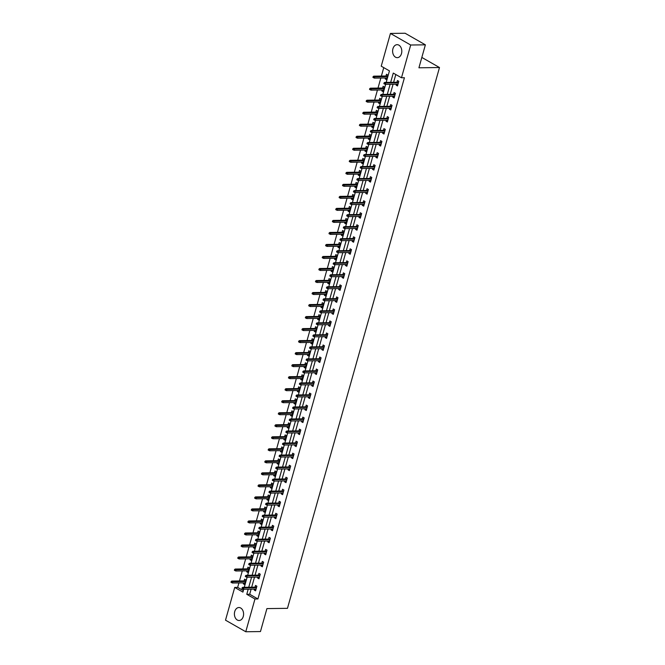 <?xml version="1.0" encoding="UTF-8"?>
<svg xmlns="http://www.w3.org/2000/svg" width="665" height="665" viewBox="0 0 665 665"><rect width="100%" height="100%" fill="white"/><g stroke="black" fill="none" stroke-linecap="round" stroke-linejoin="round"><path stroke-width="1" d="M401.477 53.616A6.484 4.588 89.3 0 1 397.288 57.656A6.484 4.588 89.3 0 1 392.932 48.728A6.484 4.588 89.3 0 1 397.121 44.68A6.484 4.588 89.3 0 1 401.477 53.616M243.265 616.455A6.484 4.588 89.3 0 1 239.076 620.503A6.484 4.588 89.3 0 1 234.728 611.576A6.484 4.588 89.3 0 1 238.918 607.527A6.484 4.588 89.3 0 1 243.265 616.455M386.207 82.402L389.441 70.881L381.228 66.184L390.438 33.441L405.126 33.25L425.376 44.829L418.925 67.788L439.49 67.531L287.471 608.334L266.914 608.6L260.456 631.559L245.767 631.75L225.51 620.171L234.72 587.419L242.933 592.116L243.731 589.265M238.91 582.931L237.654 587.386L234.72 587.419M383.755 67.63L381.378 76.068M380.829 78.029L378.003 88.088M377.446 90.049L374.619 100.107M374.071 102.069L371.245 112.127M370.688 114.097L367.861 124.147M367.313 126.117L364.487 136.175M363.93 138.137L361.103 148.195M360.555 150.157L357.728 160.215M357.172 162.177L354.345 172.235M353.797 174.197L350.97 184.255M350.413 186.225L347.587 196.275M347.039 198.245L344.212 208.303M343.655 210.265L340.829 220.323M340.281 222.285L337.454 232.343M336.897 234.304L334.071 244.363M333.522 246.333L330.696 256.382M330.139 258.353L327.313 268.411M326.764 270.372L323.938 280.431M323.381 282.392L320.555 292.45M320.006 294.412L317.18 304.47M316.623 306.432L313.797 316.49M313.248 318.46L310.422 328.51M309.865 330.48L307.039 340.538M306.49 342.5L303.664 352.558M303.107 354.52L300.281 364.578M299.732 366.54L296.906 376.598M296.349 378.568L293.523 388.618M292.974 390.588L290.148 400.638M289.591 402.608L286.765 412.666M286.216 414.628L283.39 424.686M282.833 426.647L280.007 436.706M279.458 438.667L276.632 448.725M276.075 450.695L273.249 460.745M272.7 462.715L269.874 472.773M269.317 474.735L266.49 484.793M265.942 486.755L263.116 496.813M262.559 498.775L259.732 508.833M259.184 510.795L256.358 520.853M255.801 522.823L252.974 532.873M252.426 534.843L249.599 544.901M249.043 546.863L246.216 556.921M245.668 558.883L242.841 568.941M242.284 570.903L239.458 580.961M439.49 67.531L421.834 57.439M237.654 587.386L243.348 590.636M243.531 582.864L243.274 583.795L244.637 584.577L245.942 579.955L244.57 579.173L244.08 580.902M246.915 570.844L246.649 571.775L248.02 572.557L249.317 567.935L247.945 567.154L247.463 568.883M250.289 558.824L250.032 559.755L251.395 560.537L252.7 555.915L251.328 555.125L250.838 556.863M253.673 546.805L253.407 547.736L254.778 548.517L256.075 543.887L254.703 543.106L254.221 544.843M257.047 534.785L256.79 535.707L258.153 536.489L259.458 531.867L258.087 531.086L257.596 532.815M260.431 522.765L260.165 523.688L261.536 524.469L262.833 519.847L261.461 519.066L260.979 520.795M263.806 510.737L263.548 511.668L264.911 512.449L266.216 507.827L264.845 507.046L264.354 508.775M267.189 498.717L266.923 499.648L268.294 500.429L269.591 495.807L268.219 495.026L267.737 496.755M270.564 486.697L270.306 487.628L271.669 488.409L272.974 483.788L271.603 482.998L271.112 484.735M273.947 474.677L273.681 475.6L275.052 476.389L276.349 471.759L274.986 470.978L274.495 472.707M277.322 462.657L277.064 463.58L278.427 464.361L279.732 459.739L278.361 458.958L277.87 460.687M280.705 450.629L280.439 451.56L281.81 452.341L283.107 447.72L281.744 446.938L281.253 448.667M284.08 438.609L283.822 439.54L285.185 440.321L286.49 435.7L285.119 434.918L284.628 436.647M287.463 426.589L287.197 427.52L288.568 428.302L289.865 423.68L288.502 422.898L288.012 424.627M290.838 414.569L290.58 415.5L291.943 416.282L293.248 411.652L291.877 410.87L291.386 412.608M294.221 402.549L293.955 403.472L295.327 404.262L296.623 399.632L295.26 398.85L294.77 400.579M297.596 390.53L297.338 391.452L298.701 392.234L300.006 387.612L298.635 386.831L298.144 388.56M300.979 378.501L300.713 379.432L302.085 380.214L303.381 375.592L302.018 374.811L301.528 376.54M304.354 366.482L304.096 367.413L305.459 368.194L306.765 363.572L305.393 362.791L304.903 364.52M307.737 354.462L307.471 355.393L308.843 356.174L310.139 351.552L308.776 350.763L308.286 352.5M311.112 342.442L310.854 343.373L312.218 344.154L313.523 339.524L312.151 338.743L311.669 340.472M314.495 330.422L314.229 331.345L315.601 332.126L316.897 327.504L315.534 326.723L315.044 328.452M317.87 318.402L317.612 319.325L318.976 320.106L320.281 315.484L318.909 314.703L318.427 316.432M321.253 306.374L320.987 307.305L322.359 308.086L323.656 303.464L322.292 302.683L321.802 304.412M324.628 294.354L324.37 295.285L325.734 296.066L327.039 291.445L325.667 290.663L325.185 292.392M328.011 282.334L327.745 283.265L329.117 284.046L330.414 279.425L329.05 278.635L328.56 280.372M331.386 270.314L331.128 271.237L332.492 272.027L333.797 267.397L332.425 266.615L331.943 268.344M334.769 258.294L334.503 259.217L335.875 259.998L337.172 255.377L335.808 254.595L335.318 256.324M338.144 246.266L337.887 247.197L339.25 247.978L340.555 243.357L339.183 242.575L338.701 244.304M341.527 234.246L341.261 235.177L342.633 235.959L343.93 231.337L342.566 230.556L342.076 232.285M344.902 222.226L344.645 223.157L346.008 223.939L347.313 219.317L345.941 218.536L345.459 220.265M348.285 210.207L348.019 211.138L349.391 211.919L350.688 207.289L349.325 206.507L348.834 208.245M351.66 198.187L351.403 199.109L352.766 199.899L354.071 195.269L352.699 194.488L352.217 196.217M355.043 186.167L354.778 187.089L356.149 187.871L357.446 183.249L356.083 182.468L355.592 184.197M358.418 174.139L358.161 175.07L359.524 175.851L360.829 171.229L359.457 170.448L358.975 172.177M361.802 162.119L361.536 163.05L362.907 163.831L364.204 159.209L362.841 158.428L362.35 160.157M365.176 150.099L364.919 151.03L366.282 151.811L367.587 147.189L366.216 146.4L365.733 148.137M368.56 138.079L368.294 139.01L369.665 139.791L370.962 135.161L369.599 134.38L369.108 136.109M371.935 126.059L371.677 126.982L373.04 127.763L374.345 123.141L372.974 122.36L372.491 124.089M375.318 114.039L375.052 114.962L376.423 115.743L377.72 111.122L376.357 110.34L375.866 112.069M378.693 102.011L378.435 102.942L379.798 103.723L381.103 99.102L379.732 98.32L379.25 100.049M382.076 89.991L381.81 90.922L383.181 91.704L384.478 87.082L383.115 86.3L382.624 88.029M385.451 77.971L385.193 78.902L386.556 79.684L387.861 75.062L386.49 74.272L386.008 76.01M251.129 589.165L249.699 594.269L257.912 598.966L404.42 77.73L401.485 77.763L393.273 73.075L390.671 82.344M395.8 74.513L393.605 82.31M393.057 84.272L390.222 94.33M389.673 96.292L386.847 106.35M386.299 108.312L383.464 118.37M382.915 120.34L380.089 130.39M379.54 132.36L376.706 142.418M376.157 144.38L373.331 154.438M372.782 156.4L369.948 166.458M369.399 168.42L366.573 178.478M366.016 180.439L363.19 190.498M362.641 192.468L359.815 202.517M359.258 204.488L356.432 214.546M355.883 216.507L353.057 226.566M352.5 228.527L349.674 238.585M349.125 240.547L346.299 250.605M345.742 252.575L342.916 262.625M342.367 264.595L339.541 274.645M338.984 276.615L336.158 286.673M335.609 288.635L332.783 298.693M332.226 300.655L329.399 310.713M328.851 312.675L326.025 322.733M325.468 324.703L322.641 334.753M322.093 336.723L319.267 346.781M318.71 348.743L315.883 358.801M315.335 360.763L312.508 370.821M311.952 372.782L309.125 382.841M308.577 384.802L305.75 394.86M305.193 396.83L302.367 406.88M301.819 408.85L298.992 418.908M298.435 420.87L295.609 430.928M295.06 432.89L292.234 442.948M291.677 444.91L288.851 454.968M288.302 456.938L285.476 466.988M284.919 468.958L282.093 479.016M281.544 480.978L278.718 491.036M278.161 492.998L275.335 503.056M274.786 505.018L271.96 515.076M271.403 517.038L268.577 527.096M268.028 529.066L265.202 539.115M264.645 541.086L261.819 551.144M261.27 553.105L258.444 563.164M257.887 565.125L255.061 575.183M254.512 577.145L251.686 587.203M254.479 589.124L254.221 590.055L255.584 590.836L256.89 586.214L255.518 585.433L255.036 587.162M257.862 577.104L257.596 578.035L258.968 578.816L260.264 574.194L258.901 573.413L258.411 575.142M261.237 565.084L260.979 566.015L262.343 566.796L263.648 562.174L262.276 561.385L261.794 563.122M264.62 553.064L264.354 553.987L265.726 554.776L267.022 550.146L265.659 549.365L265.169 551.094M267.995 541.044L267.737 541.967L269.101 542.748L270.406 538.126L269.034 537.345L268.552 539.074M271.378 529.016L271.112 529.947L272.484 530.728L273.781 526.106L272.417 525.325L271.927 527.054M274.753 516.996L274.495 517.927L275.859 518.708L277.164 514.087L275.792 513.305L275.31 515.034M278.136 504.976L277.87 505.907L279.242 506.688L280.539 502.067L279.175 501.285L278.685 503.014M281.511 492.956L281.253 493.887L282.617 494.669L283.922 490.038L282.55 489.257L282.068 490.994M284.894 480.936L284.628 481.859L286 482.649L287.297 478.019L285.933 477.237L285.443 478.966M288.269 468.916L288.012 469.839L289.375 470.62L290.68 465.999L289.308 465.217L288.826 466.946M291.652 456.888L291.386 457.819L292.758 458.601L294.055 453.979L292.691 453.198L292.201 454.926M295.027 444.868L294.77 445.799L296.133 446.581L297.438 441.959L296.066 441.178L295.584 442.907M298.41 432.849L298.144 433.78L299.516 434.561L300.813 429.939L299.45 429.149L298.959 430.887M301.785 420.829L301.528 421.76L302.891 422.541L304.196 417.911L302.824 417.13L302.342 418.859M305.168 408.809L304.903 409.731L306.274 410.513L307.571 405.891L306.208 405.11L305.717 406.839M308.543 396.789L308.286 397.712L309.649 398.493L310.954 393.871L309.582 393.09L309.1 394.819M311.927 384.761L311.661 385.692L313.032 386.473L314.329 381.851L312.966 381.07L312.475 382.799M315.301 372.741L315.044 373.672L316.407 374.453L317.712 369.831L316.341 369.05L315.858 370.779M318.685 360.721L318.419 361.652L319.79 362.433L321.087 357.812L319.724 357.022L319.233 358.759M322.06 348.701L321.802 349.624L323.165 350.413L324.47 345.783L323.099 345.002L322.616 346.731M325.443 336.681L325.177 337.604L326.548 338.385L327.845 333.764L326.482 332.982L325.991 334.711M328.818 324.653L328.56 325.584L329.923 326.365L331.228 321.744L329.857 320.962L329.375 322.691M332.201 312.633L331.935 313.564L333.306 314.346L334.603 309.724L333.24 308.942L332.749 310.671M335.576 300.613L335.318 301.544L336.69 302.326L337.986 297.704L336.615 296.923L336.133 298.651M338.959 288.593L338.693 289.524L340.064 290.306L341.361 285.676L339.998 284.894L339.507 286.632M342.334 276.574L342.076 277.496L343.448 278.286L344.744 273.656L343.373 272.874L342.891 274.603M345.717 264.554L345.451 265.476L346.822 266.258L348.119 261.636L346.756 260.855L346.266 262.584M349.092 252.525L348.834 253.456L350.206 254.238L351.502 249.616L350.131 248.835L349.649 250.564M352.475 240.506L352.209 241.437L353.581 242.218L354.877 237.596L353.514 236.815L353.024 238.544M355.85 228.486L355.592 229.417L356.964 230.198L358.26 225.576L356.889 224.787L356.407 226.524M359.233 216.466L358.967 217.397L360.339 218.178L361.635 213.548L360.272 212.767L359.782 214.496M362.608 204.446L362.35 205.369L363.722 206.15L365.019 201.528L363.647 200.747L363.165 202.476M365.991 192.426L365.725 193.349L367.097 194.13L368.393 189.508L367.03 188.727L366.54 190.456M369.366 180.398L369.108 181.329L370.48 182.11L371.777 177.489L370.405 176.707L369.923 178.436M372.749 168.378L372.483 169.309L373.855 170.09L375.151 165.469L373.788 164.687L373.298 166.416M376.124 156.358L375.866 157.289L377.238 158.071L378.535 153.449L377.163 152.659L376.681 154.396M379.507 144.338L379.241 145.261L380.613 146.051L381.91 141.421L380.546 140.639L380.056 142.368M382.882 132.318L382.624 133.241L383.996 134.022L385.293 129.401L383.921 128.619L383.439 130.348M386.265 120.29L385.999 121.221L387.371 122.003L388.668 117.381L387.304 116.599L386.814 118.328M389.64 108.27L389.382 109.201L390.754 109.983L392.051 105.361L390.679 104.58L390.197 106.309M393.023 96.25L392.757 97.181L394.129 97.963L395.426 93.341L394.062 92.56L393.572 94.289M396.398 84.231L396.141 85.162L397.512 85.943L398.809 81.313L397.437 80.531L396.955 82.269M425.376 44.829L410.687 45.012L401.485 77.763M390.438 33.441L410.687 45.012M257.912 598.966L254.969 598.999L245.767 631.75M248.195 589.207L246.765 594.302L254.969 598.999M390.114 84.314L387.288 94.364M386.739 96.334L383.913 106.392M383.356 108.353L380.53 118.412M379.981 120.373L377.155 130.431M376.598 132.393L373.772 142.451M373.223 144.413L370.397 154.471M369.84 156.441L367.014 166.491M366.465 168.461L363.639 178.519M363.082 180.481L360.255 190.539M359.707 192.501L356.881 202.559M356.324 204.521L353.497 214.579M352.949 216.549L350.123 226.599M349.566 228.569L346.739 238.619M346.191 240.589L343.364 250.647M342.808 252.609L339.981 262.667M339.433 264.628L336.606 274.687M336.049 276.648L333.223 286.706M332.675 288.676L329.848 298.726M329.291 300.696L326.465 310.755M325.916 312.716L323.09 322.774M322.533 324.736L319.707 334.794M319.158 336.756L316.332 346.814M315.775 348.776L312.949 358.834M312.4 360.804L309.574 370.854M309.017 372.824L306.191 382.882M305.642 384.844L302.816 394.902M302.259 396.864L299.433 406.922M298.884 408.884L296.058 418.942M295.501 420.912L292.675 430.962M292.126 432.932L289.292 442.981M288.743 444.952L285.917 455.01M285.368 456.971L282.534 467.03M281.985 468.991L279.159 479.049M278.61 481.011L275.776 491.069M275.227 493.039L272.401 503.089M271.852 505.059L269.017 515.117M268.469 517.079L265.643 527.137M265.094 529.099L262.259 539.157M261.711 541.119L258.885 551.177M258.336 553.139L255.501 563.197M254.953 565.167L252.126 575.217M251.578 577.187L248.743 587.245M244.279 587.295L247.114 577.245M247.663 575.275L250.489 565.217M251.038 563.255L253.872 553.197M254.421 551.235L257.247 541.177M257.796 539.215L260.63 529.157M261.179 527.195L264.005 517.137M264.554 515.167L267.388 505.117M267.937 503.147L270.763 493.089M271.312 491.127L274.146 481.069M274.695 479.108L277.521 469.049M278.07 467.088L280.904 457.03M281.453 455.068L284.279 445.01M284.828 443.04L287.662 432.99M288.211 431.02L291.037 420.962M291.586 419L294.42 408.942M294.969 406.98L297.795 396.922M298.352 394.96L301.178 384.902M301.727 382.932L304.553 372.882M305.11 370.912L307.937 360.854M308.485 358.892L311.311 348.834M311.868 346.872L314.695 336.814M315.243 334.852L318.07 324.794M318.626 322.833L321.453 312.774M322.001 310.804L324.828 300.755M325.385 298.785L328.211 288.726M328.759 286.765L331.586 276.707M332.143 274.745L334.969 264.687M335.517 262.725L338.344 252.667M338.901 250.697L341.727 240.647M342.276 238.677L345.102 228.627M345.659 226.657L348.485 216.599M349.034 214.637L351.86 204.579M352.417 202.617L355.243 192.559M355.792 190.597L358.618 180.539M359.175 178.569L362.001 168.519M362.55 166.549L365.376 156.491M365.933 154.529L368.759 144.471M369.308 142.51L372.134 132.451M372.691 130.49L375.517 120.431M376.066 118.47L378.892 108.412M379.449 106.442L382.275 96.392M382.824 94.422L385.65 84.364M249.699 594.269L246.765 594.302M255.817 590.038L254.221 590.055M244.861 583.779L243.274 583.795M248.244 571.75L246.649 571.775M259.192 578.01L257.596 578.035M251.619 559.731L250.032 559.755M262.575 565.99L260.979 566.015M255.003 547.711L253.407 547.736M265.95 553.97L264.354 553.987M258.377 535.691L256.79 535.707M269.333 541.95L267.737 541.967M261.761 523.671L260.165 523.688M272.708 529.93L271.112 529.947M265.135 511.651L263.548 511.668M276.091 517.902L274.495 517.927M268.519 499.623L266.923 499.648M279.466 505.882L277.87 505.907M271.894 487.603L270.306 487.628M282.849 493.862L281.253 493.887M275.277 475.583L273.681 475.6M286.224 481.842L284.628 481.859M278.652 463.563L277.064 463.58M289.608 469.823L288.012 469.839M282.035 451.543L280.439 451.56M292.982 457.803L291.386 457.819M285.41 439.515L283.822 439.54M296.366 445.774L294.77 445.799M288.793 427.495L287.197 427.52M299.74 433.755L298.144 433.78M292.168 415.475L290.58 415.5M303.124 421.735L301.528 421.76M295.551 403.456L293.955 403.472M306.499 409.715L304.903 409.731M298.926 391.436L297.338 391.452M309.882 397.695L308.286 397.712M302.309 379.416L300.713 379.432M313.257 385.675L311.661 385.692M305.684 367.388L304.096 367.413M316.64 373.647L315.044 373.672M309.067 355.368L307.471 355.393M320.015 361.627L318.419 361.652M312.442 343.348L310.854 343.373M323.398 349.607L321.802 349.624M315.825 331.328L314.229 331.345M326.773 337.587L325.177 337.604M319.2 319.308L317.612 319.325M330.156 325.567L328.56 325.584M322.583 307.288L320.987 307.305M333.531 313.539L331.935 313.564M325.958 295.26L324.37 295.285M336.914 301.519L335.318 301.544M329.341 283.24L327.745 283.265M340.289 289.499L338.693 289.524M332.716 271.22L331.128 271.237M343.672 277.48L342.076 277.496M336.099 259.2L334.503 259.217M347.047 265.46L345.451 265.476M339.474 247.181L337.887 247.197M350.43 253.44L348.834 253.456M342.857 235.152L341.261 235.177M353.805 241.412L352.209 241.437M346.232 223.132L344.645 223.157M357.188 229.392L355.592 229.417M349.615 211.113L348.019 211.138M360.563 217.372L358.967 217.397M352.99 199.093L351.403 199.109M363.946 205.352L362.35 205.369M356.374 187.073L354.778 187.089M367.321 193.332L365.725 193.349M359.748 175.053L358.161 175.07M370.704 181.312L369.108 181.329M363.132 163.025L361.536 163.05M374.079 169.284L372.483 169.309M366.506 151.005L364.919 151.03M377.462 157.264L375.866 157.289M369.89 138.985L368.294 139.01M380.837 145.244L379.241 145.261M373.273 126.965L371.677 126.982M384.22 133.224L382.624 133.241M376.648 114.945L375.052 114.962M387.595 121.205L385.999 121.221M380.031 102.925L378.435 102.942M390.978 109.176L389.382 109.201M383.406 90.897L381.81 90.922M394.353 97.157L392.757 97.181M386.789 78.877L385.193 78.902M397.737 85.137L396.141 85.162M256.624 587.145L242.792 587.32L243.772 587.885L256.466 587.719M242.708 588.076L242.16 587.76L241.944 588.533L242.484 588.841L242.708 588.076L243.772 587.885L243.382 589.265L256.075 589.107M242.792 587.32L242.16 587.76M242.484 588.841L243.382 589.265M231.212 581.501L230.988 582.274L231.536 582.582L231.753 581.817L231.212 581.501L231.836 581.06L232.825 581.626L232.434 583.006L245.127 582.848M231.753 581.817L245.518 581.459M231.836 581.06L245.676 580.886M232.434 583.006L231.536 582.582M260.007 575.117L246.166 575.3L247.156 575.857L259.84 575.699M246.083 576.056L245.535 575.74L245.319 576.513L245.867 576.821L246.083 576.056L247.156 575.857L246.765 577.245L259.45 577.087M246.166 575.3L245.535 575.74M245.867 576.821L246.765 577.245M263.382 563.097L249.55 563.272L250.53 563.837L263.224 563.679M249.466 564.028L248.918 563.721L248.702 564.485L249.242 564.801L249.466 564.028L250.53 563.837L250.14 565.225L262.833 565.067M249.55 563.272L248.918 563.721M249.242 564.801L250.14 565.225M234.587 569.481L234.371 570.254L234.92 570.562L235.136 569.797L234.587 569.481L235.219 569.04L236.208 569.597L235.817 570.986L248.502 570.828M235.136 569.797L248.893 569.439M235.219 569.04L249.059 568.858M235.817 570.986L234.92 570.562M237.97 557.461L237.746 558.226L238.294 558.542L238.511 557.769L237.97 557.461L238.594 557.012L239.583 557.578L239.192 558.966L251.885 558.808M238.511 557.769L252.276 557.42M238.594 557.012L252.434 556.838M239.192 558.966L238.294 558.542M266.765 551.077L252.924 551.252L253.914 551.817L266.599 551.659M252.841 552.008L252.293 551.701L252.077 552.465L252.625 552.781L252.841 552.008L253.914 551.817L253.523 553.205L266.208 553.039M252.924 551.252L252.293 551.701M252.625 552.781L253.523 553.205M270.14 539.057L256.308 539.232L257.288 539.797L269.982 539.631M256.225 539.988L255.676 539.672L255.46 540.446L256 540.761L256.225 539.988L257.288 539.797L256.898 541.185L269.591 541.019M256.308 539.232L255.676 539.672M256 540.761L256.898 541.185M273.523 527.037L259.683 527.212L260.672 527.777L273.357 527.611M259.599 527.968L259.051 527.653L258.835 528.426L259.383 528.742L259.599 527.968L260.672 527.777L260.281 529.157L272.966 528.999M259.683 527.212L259.051 527.653M259.383 528.742L260.281 529.157M241.345 545.441L241.129 546.206L241.678 546.522L241.894 545.749L241.345 545.441L241.977 544.992L242.966 545.558L242.575 546.946L255.26 546.78M241.894 545.749L255.651 545.4M241.977 544.992L255.817 544.818M242.575 546.946L241.678 546.522M244.728 533.413L244.504 534.186L245.053 534.502L245.269 533.729L244.728 533.413L245.352 532.973L246.341 533.538L245.95 534.926L258.643 534.76M245.269 533.729L259.034 533.372M245.352 532.973L259.192 532.798M245.95 534.926L245.053 534.502M248.103 521.393L247.887 522.166L248.436 522.482L248.652 521.709L248.103 521.393L248.735 520.953L249.724 521.518L249.333 522.906L262.018 522.74M248.652 521.709L262.409 521.352M248.735 520.953L262.575 520.778M249.333 522.906L248.436 522.482M276.898 515.009L263.066 515.192L264.047 515.749L276.74 515.591M262.983 515.949L262.434 515.633L262.218 516.406L262.758 516.713L262.983 515.949L264.047 515.749L263.656 517.137L276.349 516.979M263.066 515.192L262.434 515.633M262.758 516.713L263.656 517.137M251.486 509.373L251.262 510.146L251.811 510.454L252.027 509.689L251.486 509.373L252.11 508.933L253.099 509.498L252.708 510.878L265.401 510.72M252.027 509.689L265.792 509.332M252.11 508.933L265.95 508.758M252.708 510.878L251.811 510.454M280.281 502.989L266.441 503.172L267.43 503.729L280.115 503.571M266.357 503.92L265.809 503.613L265.593 504.386L266.141 504.693L266.357 503.92L267.43 503.729L267.039 505.117L279.724 504.959M266.441 503.172L265.809 503.613M266.141 504.693L267.039 505.117M254.861 497.354L254.645 498.127L255.194 498.434L255.41 497.669L254.861 497.354L255.493 496.913L256.482 497.47L256.091 498.858L268.776 498.7M255.41 497.669L269.167 497.312M255.493 496.913L269.333 496.73M256.091 498.858L255.194 498.434M283.656 490.97L269.824 491.144L270.805 491.709L283.498 491.551M269.741 491.901L269.192 491.593L268.976 492.358L269.525 492.674L269.741 491.901L270.805 491.709L270.414 493.098L283.107 492.931M269.824 491.144L269.192 491.593M269.525 492.674L270.414 493.098M258.244 485.334L258.02 486.098L258.569 486.414L258.785 485.641L258.244 485.334L258.868 484.885L259.857 485.45L259.466 486.838L272.16 486.68M258.785 485.641L272.55 485.292M258.868 484.885L272.708 484.71M259.466 486.838L258.569 486.414M287.039 478.95L273.199 479.124L274.188 479.689L286.873 479.523M273.115 479.881L272.567 479.565L272.351 480.338L272.899 480.654L273.115 479.881L274.188 479.689L273.797 481.078L286.482 480.911M273.199 479.124L272.567 479.565M272.899 480.654L273.797 481.078M261.619 473.314L261.403 474.079L261.952 474.394L262.168 473.621L261.619 473.314L262.251 472.865L263.24 473.43L262.85 474.818L275.534 474.652M262.168 473.621L275.925 473.272M262.251 472.865L276.091 472.69M262.85 474.818L261.952 474.394M290.414 466.93L276.582 467.104L277.563 467.67L290.256 467.503M276.499 467.861L275.95 467.545L275.734 468.318L276.283 468.634L276.499 467.861L277.563 467.67L277.172 469.058L289.865 468.892M276.582 467.104L275.95 467.545M276.283 468.634L277.172 469.058M265.002 461.286L264.778 462.059L265.327 462.375L265.543 461.601L265.002 461.286L265.634 460.845L266.615 461.41L266.224 462.798L278.918 462.632M265.543 461.601L279.308 461.244M265.634 460.845L279.466 460.67M266.224 462.798L265.327 462.375M293.797 454.91L279.957 455.084L280.946 455.65L293.631 455.483M279.874 455.841L279.325 455.525L279.109 456.298L279.657 456.606L279.874 455.841L280.946 455.65L280.555 457.03L293.24 456.872M279.957 455.084L279.325 455.525M279.657 456.606L280.555 457.03M268.377 449.266L268.161 450.039L268.71 450.355L268.926 449.582L268.377 449.266L269.009 448.825L269.998 449.39L269.608 450.77L282.293 450.612M268.926 449.582L282.683 449.224M269.009 448.825L282.849 448.651M269.608 450.77L268.71 450.355M297.172 442.882L283.34 443.065L284.321 443.621L297.014 443.464M283.257 443.821L282.708 443.505L282.492 444.278L283.041 444.586L283.257 443.821L284.321 443.621L283.93 445.01L296.623 444.852M283.34 443.065L282.708 443.505M283.041 444.586L283.93 445.01M271.761 437.246L271.536 438.019L272.085 438.326L272.301 437.562L271.761 437.246L272.392 436.805L273.373 437.362L272.983 438.75L285.676 438.592M272.301 437.562L286.066 437.204M272.392 436.805L286.224 436.622M272.983 438.75L272.085 438.326M300.555 430.862L286.715 431.036L287.704 431.602L300.389 431.444M286.632 431.793L286.083 431.485L285.867 432.25L286.416 432.566L286.632 431.793L287.704 431.602L287.313 432.99L299.998 432.832M286.715 431.036L286.083 431.485M286.416 432.566L287.313 432.99M275.135 425.226L274.919 425.999L275.468 426.307L275.684 425.534L275.135 425.226L275.767 424.785L276.756 425.342L276.366 426.731L289.051 426.573M275.684 425.534L289.441 425.184M275.767 424.785L289.608 424.603M276.366 426.731L275.468 426.307M303.93 418.842L290.098 419.017L291.079 419.582L303.772 419.424M290.015 419.773L289.466 419.465L289.25 420.23L289.799 420.546L290.015 419.773L291.079 419.582L290.688 420.97L303.381 420.804M290.098 419.017L289.466 419.465M289.799 420.546L290.688 420.97M278.519 413.206L278.294 413.971L278.843 414.287L279.059 413.514L278.519 413.206L279.15 412.757L280.131 413.322L279.741 414.711L292.434 414.553M279.059 413.514L292.824 413.165M279.15 412.757L292.982 412.583M279.741 414.711L278.843 414.287M307.313 406.822L293.473 406.997L294.462 407.562L307.147 407.396M293.39 407.753L292.841 407.437L292.625 408.21L293.174 408.526L293.39 407.753L294.462 407.562L294.071 408.95L306.765 408.784M293.473 406.997L292.841 407.437M293.174 408.526L294.071 408.95M281.894 401.178L281.677 401.951L282.226 402.267L282.442 401.494L281.894 401.178L282.525 400.737L283.514 401.303L283.124 402.691L295.809 402.525M282.442 401.494L296.199 401.136M282.525 400.737L296.366 400.563M283.124 402.691L282.226 402.267M310.688 394.802L296.856 394.977L297.837 395.542L310.53 395.376M296.773 395.733L296.224 395.417L296.008 396.19L296.557 396.506L296.773 395.733L297.837 395.542L297.446 396.93L310.139 396.764M296.856 394.977L296.224 395.417M296.557 396.506L297.446 396.93M285.277 389.158L285.052 389.931L285.601 390.247L285.817 389.474L285.277 389.158L285.908 388.717L286.889 389.283L286.499 390.671L299.192 390.505M285.817 389.474L299.582 389.116M285.908 388.717L299.74 388.543M286.499 390.671L285.601 390.247M314.071 382.782L300.231 382.957L301.22 383.514L313.905 383.356M300.148 383.713L299.599 383.397L299.383 384.171L299.932 384.478L300.148 383.713L301.22 383.514L300.829 384.902L313.523 384.744M300.231 382.957L299.599 383.397M299.932 384.478L300.829 384.902M288.652 377.138L288.435 377.911L288.984 378.219L289.2 377.454L288.652 377.138L289.283 376.698L290.272 377.263L289.882 378.643L302.567 378.485M289.2 377.454L302.957 377.097M289.283 376.698L303.124 376.523M289.882 378.643L288.984 378.219M317.446 370.754L303.614 370.937L304.595 371.494L317.288 371.336M303.531 371.693L302.982 371.378L302.766 372.151L303.315 372.458L303.531 371.693L304.595 371.494L304.204 372.882L316.897 372.724M303.614 370.937L302.982 371.378M303.315 372.458L304.204 372.882M292.035 365.118L291.81 365.891L292.359 366.199L292.575 365.434L292.035 365.118L292.666 364.678L293.647 365.235L293.257 366.623L305.95 366.465M292.575 365.434L306.341 365.077M292.666 364.678L306.499 364.495M293.257 366.623L292.359 366.199M320.829 358.734L306.989 358.909L307.978 359.474L320.663 359.316M306.906 359.665L306.357 359.358L306.141 360.122L306.69 360.438L306.906 359.665L307.978 359.474L307.587 360.862L320.281 360.704M306.989 358.909L306.357 359.358M306.69 360.438L307.587 360.862M295.41 353.098L295.194 353.863L295.742 354.179L295.958 353.406L295.41 353.098L296.041 352.65L297.031 353.215L296.64 354.603L309.325 354.445M295.958 353.406L309.715 353.057M296.041 352.65L309.882 352.475M296.64 354.603L295.742 354.179M324.204 346.714L310.372 346.889L311.353 347.454L324.046 347.296M310.289 347.645L309.74 347.338L309.524 348.103L310.073 348.418L310.289 347.645L311.353 347.454L310.962 348.842L323.656 348.676M310.372 346.889L309.74 347.338M310.073 348.418L310.962 348.842M298.793 341.079L298.568 341.843L299.117 342.159L299.333 341.386L298.793 341.079L299.425 340.63L300.405 341.195L300.015 342.583L312.708 342.417M299.333 341.386L313.099 341.037M299.425 340.63L313.257 340.455M300.015 342.583L299.117 342.159M327.587 334.695L313.747 334.869L314.736 335.434L327.421 335.268M313.664 335.625L313.115 335.31L312.899 336.083L313.448 336.399L313.664 335.625L314.736 335.434L314.346 336.822L327.039 336.656M313.747 334.869L313.115 335.31M313.448 336.399L314.346 336.822M302.168 329.05L301.952 329.823L302.5 330.139L302.716 329.366L302.168 329.05L302.799 328.61L303.789 329.175L303.398 330.563L316.083 330.397M302.716 329.366L316.474 329.009M302.799 328.61L316.64 328.435M303.398 330.563L302.5 330.139M330.962 322.675L317.13 322.849L318.111 323.414L330.804 323.248M317.047 323.606L316.498 323.29L316.282 324.063L316.831 324.379L317.047 323.606L318.111 323.414L317.72 324.794L330.414 324.636M317.13 322.849L316.498 323.29M316.831 324.379L317.72 324.794M305.551 317.03L305.335 317.803L305.875 318.119L306.091 317.346L305.551 317.03L306.183 316.59L307.163 317.155L306.773 318.543L319.466 318.377M306.091 317.346L319.857 316.989M306.183 316.59L320.015 316.415M306.773 318.543L305.875 318.119M334.345 310.646L320.505 310.829L321.494 311.386L334.179 311.228M320.422 311.586L319.873 311.27L319.657 312.043L320.206 312.351L320.422 311.586L321.494 311.386L321.104 312.774L333.797 312.617M320.505 310.829L319.873 311.27M320.206 312.351L321.104 312.774M308.926 305.011L308.71 305.784L309.258 306.091L309.474 305.326L308.926 305.011L309.558 304.57L310.547 305.135L310.156 306.515L322.841 306.357M309.474 305.326L323.232 304.969M309.558 304.57L323.398 304.395M310.156 306.515L309.258 306.091M337.72 298.627L323.888 298.801L324.869 299.366L337.562 299.208M323.805 299.558L323.257 299.25L323.04 300.023L323.589 300.331L323.805 299.558L324.869 299.366L324.478 300.755L337.172 300.597M323.888 298.801L323.257 299.25M323.589 300.331L324.478 300.755M312.309 292.991L312.093 293.764L312.633 294.071L312.849 293.307L312.309 292.991L312.941 292.55L313.922 293.107L313.531 294.495L326.224 294.337M312.849 293.307L326.615 292.949M312.941 292.55L326.773 292.367M313.531 294.495L312.633 294.071M341.103 286.607L327.263 286.781L328.252 287.347L340.937 287.189M327.18 287.538L326.631 287.23L326.415 287.995L326.964 288.311L327.18 287.538L328.252 287.347L327.862 288.735L340.555 288.568M327.263 286.781L326.631 287.23M326.964 288.311L327.862 288.735M315.684 280.971L315.468 281.736L316.016 282.051L316.232 281.278L315.684 280.971L316.316 280.522L317.305 281.087L316.914 282.475L329.599 282.317M316.232 281.278L329.99 280.929M316.316 280.522L330.156 280.347M316.914 282.475L316.016 282.051M344.478 274.587L330.646 274.761L331.627 275.327L344.32 275.16M330.563 275.518L330.015 275.202L329.798 275.975L330.347 276.291L330.563 275.518L331.627 275.327L331.237 276.715L343.93 276.549M330.646 274.761L330.015 275.202M330.347 276.291L331.237 276.715M319.067 268.951L318.851 269.716L319.391 270.032L319.607 269.259L319.067 268.951L319.699 268.502L320.68 269.067L320.289 270.456L332.982 270.289M319.607 269.259L333.373 268.909M319.699 268.502L333.531 268.328M320.289 270.456L319.391 270.032M347.862 262.567L334.021 262.741L335.01 263.307L347.695 263.141M333.938 263.498L333.389 263.182L333.173 263.955L333.722 264.271L333.938 263.498L335.01 263.307L334.62 264.695L347.313 264.529M334.021 262.741L333.389 263.182M333.722 264.271L334.62 264.695M322.442 256.923L322.226 257.696L322.774 258.012L322.99 257.239L322.442 256.923L323.074 256.482L324.063 257.047L323.672 258.436L336.357 258.269M322.99 257.239L336.748 256.881M323.074 256.482L336.914 256.308M323.672 258.436L322.774 258.012M351.236 250.547L337.404 250.722L338.385 251.287L351.078 251.121M337.321 251.478L336.773 251.162L336.557 251.935L337.105 252.243L337.321 251.478L338.385 251.287L337.995 252.667L350.688 252.509M337.404 250.722L336.773 251.162M337.105 252.243L337.995 252.667M325.825 244.903L325.609 245.676L326.149 245.992L326.365 245.219L325.825 244.903L326.457 244.462L327.438 245.028L327.047 246.407L339.74 246.25M326.365 245.219L340.131 244.861M326.457 244.462L340.289 244.288M327.047 246.407L326.149 245.992M354.62 238.519L340.779 238.702L341.768 239.259L354.453 239.101M340.696 239.458L340.148 239.142L339.931 239.915L340.48 240.223L340.696 239.458L341.768 239.259L341.378 240.647L354.071 240.489M340.779 238.702L340.148 239.142M340.48 240.223L341.378 240.647M329.2 232.883L328.984 233.656L329.532 233.964L329.749 233.199L329.2 232.883L329.832 232.442L330.821 232.999L330.43 234.388L343.115 234.23M329.749 233.199L343.506 232.841M329.832 232.442L343.672 232.26M330.43 234.388L329.532 233.964M357.994 226.499L344.162 226.674L345.143 227.239L357.837 227.081M344.079 227.43L343.531 227.122L343.315 227.887L343.863 228.203L344.079 227.43L345.143 227.239L344.753 228.627L357.446 228.469M344.162 226.674L343.531 227.122M343.863 228.203L344.753 228.627M332.583 220.863L332.367 221.636L332.907 221.944L333.123 221.171L332.583 220.863L333.215 220.423L334.196 220.98L333.805 222.368L346.498 222.21M333.123 221.171L346.889 220.822M333.215 220.423L347.047 220.24M333.805 222.368L332.907 221.944M361.378 214.479L347.537 214.654L348.526 215.219L361.211 215.061M347.454 215.41L346.906 215.103L346.689 215.867L347.238 216.183L347.454 215.41L348.526 215.219L348.136 216.607L360.829 216.441M347.537 214.654L346.906 215.103M347.238 216.183L348.136 216.607M335.958 208.843L335.742 209.608L336.291 209.924L336.507 209.151L335.958 208.843L336.59 208.394L337.579 208.96L337.188 210.348L349.873 210.182M336.507 209.151L350.264 208.802M336.59 208.394L350.43 208.22M337.188 210.348L336.291 209.924M364.753 202.459L350.921 202.634L351.901 203.199L364.595 203.033M350.837 203.39L350.289 203.074L350.073 203.847L350.621 204.163L350.837 203.39L351.901 203.199L351.511 204.587L364.204 204.421M350.921 202.634L350.289 203.074M350.621 204.163L351.511 204.587M339.341 196.815L339.125 197.588L339.665 197.904L339.882 197.131L339.341 196.815L339.973 196.375L340.954 196.94L340.563 198.328L353.256 198.162M339.882 197.131L353.647 196.774M339.973 196.375L353.805 196.2M340.563 198.328L339.665 197.904M368.136 190.439L354.295 190.614L355.285 191.179L367.969 191.013M354.212 191.37L353.664 191.055L353.447 191.828L353.996 192.143L354.212 191.37L355.285 191.179L354.894 192.567L367.587 192.401M354.295 190.614L353.664 191.055M353.996 192.143L354.894 192.567M342.716 184.795L342.5 185.568L343.049 185.884L343.265 185.111L342.716 184.795L343.348 184.355L344.337 184.92L343.946 186.308L356.631 186.142M343.265 185.111L357.022 184.754M343.348 184.355L357.188 184.18M343.946 186.308L343.049 185.884M371.511 178.419L357.679 178.594L358.659 179.151L371.353 178.993M357.595 179.351L357.047 179.035L356.831 179.808L357.379 180.115L357.595 179.351L358.659 179.151L358.269 180.539L370.962 180.381M357.679 178.594L357.047 179.035M357.379 180.115L358.269 180.539M346.099 172.775L345.883 173.548L346.423 173.856L346.64 173.091L346.099 172.775L346.731 172.335L347.712 172.9L347.321 174.28L360.014 174.122M346.64 173.091L360.405 172.734M346.731 172.335L360.563 172.16M347.321 174.28L346.423 173.856M374.894 166.391L361.053 166.574L362.043 167.131L374.728 166.973M360.97 167.331L360.422 167.015L360.206 167.788L360.754 168.095L360.97 167.331L362.043 167.131L361.652 168.519L374.345 168.361M361.053 166.574L360.422 167.015M360.754 168.095L361.652 168.519M349.474 160.755L349.258 161.529L349.807 161.836L350.023 161.071L349.474 160.755L350.106 160.315L351.095 160.872L350.704 162.26L363.389 162.102M350.023 161.071L363.78 160.714M350.106 160.315L363.946 160.132M350.704 162.26L349.807 161.836M378.269 154.371L364.437 154.546L365.418 155.111L378.111 154.953M364.353 155.302L363.805 154.995L363.589 155.76L364.137 156.076L364.353 155.302L365.418 155.111L365.027 156.499L377.72 156.342M364.437 154.546L363.805 154.995M364.137 156.076L365.027 156.499M352.857 148.736L352.641 149.5L353.182 149.816L353.398 149.043L352.857 148.736L353.489 148.287L354.47 148.852L354.079 150.24L366.772 150.082M353.398 149.043L367.163 148.694M353.489 148.287L367.321 148.112M354.079 150.24L353.182 149.816M381.652 142.352L367.812 142.526L368.801 143.091L381.486 142.925M367.728 143.283L367.18 142.975L366.964 143.74L367.512 144.056L367.728 143.283L368.801 143.091L368.41 144.48L381.103 144.313M367.812 142.526L367.18 142.975M367.512 144.056L368.41 144.48M356.232 136.716L356.016 137.48L356.565 137.796L356.781 137.023L356.232 136.716L356.864 136.267L357.853 136.832L357.462 138.22L370.147 138.054M356.781 137.023L370.538 136.674M356.864 136.267L370.704 136.092M357.462 138.22L356.565 137.796M385.027 130.332L371.195 130.506L372.176 131.072L384.869 130.905M371.112 131.263L370.563 130.947L370.347 131.72L370.895 132.036L371.112 131.263L372.176 131.072L371.785 132.46L384.478 132.293M371.195 130.506L370.563 130.947M370.895 132.036L371.785 132.46M359.615 124.688L359.399 125.461L359.94 125.776L360.156 125.003L359.615 124.688L360.247 124.247L361.228 124.812L360.837 126.2L373.531 126.034M360.156 125.003L373.921 124.646M360.247 124.247L374.079 124.072M360.837 126.2L359.94 125.776M388.41 118.312L374.57 118.486L375.559 119.052L388.244 118.885M374.486 119.243L373.938 118.927L373.722 119.7L374.27 120.008L374.486 119.243L375.559 119.052L375.168 120.431L387.861 120.274M374.57 118.486L373.938 118.927M374.27 120.008L375.168 120.431M362.99 112.668L362.774 113.441L363.323 113.757L363.539 112.983L362.99 112.668L363.622 112.227L364.611 112.792L364.221 114.181L376.905 114.014M363.539 112.983L377.296 112.626M363.622 112.227L377.462 112.053M364.221 114.181L363.323 113.757M391.793 106.284L377.953 106.467L378.934 107.023L391.627 106.866M377.87 107.223L377.321 106.907L377.105 107.68L377.654 107.988L377.87 107.223L378.934 107.023L378.543 108.412L391.236 108.254M377.953 106.467L377.321 106.907M377.654 107.988L378.543 108.412M366.373 100.648L366.157 101.421L366.698 101.728L366.914 100.964L366.373 100.648L367.005 100.207L367.986 100.764L367.595 102.152L380.289 101.994M366.914 100.964L380.679 100.606M367.005 100.207L380.837 100.033M367.595 102.152L366.698 101.728M395.168 94.264L381.328 94.438L382.317 95.004L395.002 94.846M381.245 95.195L380.696 94.887L380.48 95.652L381.028 95.968L381.245 95.195L382.317 95.004L381.926 96.392L394.619 96.234M381.328 94.438L380.696 94.887M381.028 95.968L381.926 96.392M369.748 88.628L369.532 89.401L370.081 89.709L370.297 88.944L369.748 88.628L370.38 88.187L371.369 88.744L370.979 90.132L383.663 89.975M370.297 88.944L384.054 88.586M370.38 88.187L384.22 88.004M370.979 90.132L370.081 89.709M398.551 82.244L384.711 82.418L385.692 82.984L398.385 82.826M384.628 83.175L384.079 82.867L383.863 83.632L384.412 83.948L384.628 83.175L385.692 82.984L385.301 84.372L397.994 84.206M384.711 82.418L384.079 82.867M384.412 83.948L385.301 84.372M373.132 76.608L372.915 77.373L373.456 77.689L373.672 76.916L373.132 76.608L373.763 76.159L374.744 76.724L374.353 78.113L387.047 77.955M373.672 76.916L387.437 76.566M373.763 76.159L387.595 75.985M374.353 78.113L373.456 77.689"/></g></svg>
